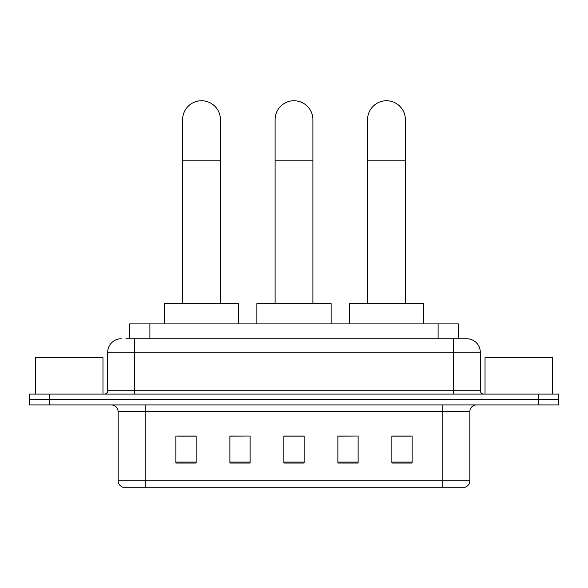 <?xml version="1.0" encoding="UTF-8"?>
<svg xmlns="http://www.w3.org/2000/svg" width="588" height="588" viewBox="0 0 588 588"><rect width="100%" height="100%" fill="white"/><g stroke="black" fill="none" stroke-linecap="round" stroke-linejoin="round"><path stroke-width="0.88" d="M129.647 338.754L129.647 323.9L458.353 323.9L458.353 338.754M126.236 338.754L462.072 338.754M125.928 338.754L134.703 338.754L134.703 352.256L107.7 352.256L107.7 390.726A3.374 3.374 0 0 1 104.326 394.1M121.201 338.754A13.502 13.502 0 0 0 107.7 352.256M466.798 338.754A13.502 13.502 0 0 1 480.3 352.256L453.297 352.256L453.297 338.754L466.593 338.754M480.3 352.256L480.3 390.726C480.499 392.777 481.623 393.901 483.674 394.1M49.649 394.1L29.4 394.1L29.4 399.502L49.649 399.502L29.4 399.502L29.4 404.904L49.649 404.904L49.649 399.502L538.351 399.502L49.649 399.502L49.649 394.1L538.351 394.1L538.351 399.502L558.6 399.502L538.351 399.502L538.351 404.904L49.649 404.904M538.351 404.904L558.6 404.904L558.6 394.1L538.351 394.1M469.834 480.771C469.65 484.005 468.033 486.166 464.976 487.254L442.837 487.254L442.837 480.771L469.834 480.771L469.834 411.651A6.747 6.747 0 0 1 476.589 404.904M442.837 487.254L123.024 487.254A6.747 6.747 0 0 1 118.166 480.771L118.166 411.651C117.762 407.55 115.513 405.301 111.411 404.904M412.122 463.021L412.122 436.017L391.873 436.017L391.873 463.021L412.122 463.021M358.121 463.021L358.121 436.017L337.872 436.017L337.872 463.021L358.121 463.021M196.127 463.021L196.127 436.017L175.878 436.017L175.878 463.021L196.127 463.021M250.128 463.021L250.128 436.017L229.879 436.017L229.879 463.021L250.128 463.021M304.128 463.021L304.128 436.017L283.872 436.017L283.872 463.021L304.128 463.021M118.166 480.771L145.162 480.771L145.162 487.254L136.034 487.254M430.695 487.254L157.305 487.254M391.873 436.156L410.777 436.156M250.128 436.017L229.879 436.156L250.128 436.017M177.223 436.156L196.127 436.156M358.121 436.017L337.872 436.156L358.121 436.017M304.128 436.156L283.872 436.156M102.973 394.1L102.973 357.651L35.478 357.651L35.478 394.1M182.625 303.651L182.625 119.651A18.897 18.897 0 0 1 201.522 100.746A18.897 18.897 0 0 1 220.426 119.651A18.897 18.897 0 0 0 201.522 100.746M220.426 303.651L220.426 119.651M238.647 323.9L238.647 303.651L164.397 303.651L164.397 323.9M275.103 303.651L275.103 119.651A18.897 18.897 0 0 1 294 100.746A18.897 18.897 0 0 1 312.897 119.651A18.897 18.897 0 0 0 294 100.746M312.897 303.651L312.897 119.651M331.125 323.9L331.125 303.651L256.875 303.651L256.875 323.9M367.574 303.651L367.574 119.651A18.897 18.897 0 0 1 386.478 100.746A18.897 18.897 0 0 1 405.375 119.651A18.897 18.897 0 0 0 386.478 100.746M405.375 303.651L405.375 119.651M423.603 323.9L423.603 303.651L349.353 303.651L349.353 323.9M552.522 394.1L552.522 357.651L485.026 357.651L485.026 394.1M149.896 338.754L149.896 323.9M438.104 338.754L438.104 323.9M134.703 394.1L134.703 390.726L480.3 390.726M107.7 390.726L134.703 390.726L134.703 352.256L453.297 352.256L453.297 394.1M442.837 404.904L442.837 411.651L118.166 411.651M469.834 411.651L442.837 411.651L442.837 480.771L145.162 480.771L145.162 404.904M304.128 462.08L283.872 462.08M250.128 462.08L229.879 462.08M196.127 462.08L175.878 462.08M358.121 462.08L337.872 462.08M412.122 462.08L391.873 462.08M182.625 160.149L220.426 160.149M275.103 160.149L312.897 160.149M367.574 160.149L405.375 160.149"/></g></svg>
